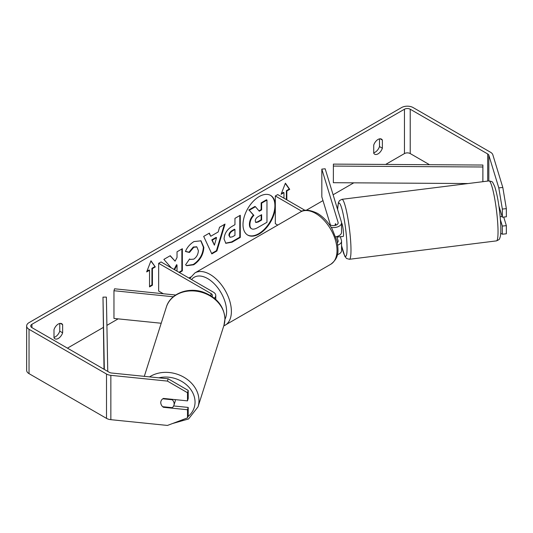 <?xml version="1.0" encoding="UTF-8"?>
<svg xmlns="http://www.w3.org/2000/svg" width="533" height="533" viewBox="0 0 533 533"><rect width="100%" height="100%" fill="white"/><g stroke="black" fill="none" stroke-linecap="round" stroke-linejoin="round"><path stroke-width="0.8" d="M214.319 298.167A8.148 4.704 0 0 0 215.772 295.482A8.148 4.704 0 0 0 213.387 292.157L161.059 261.943L158.661 263.329L158.661 291.051L163.358 293.763M212.054 296.481A4.75 2.745 0 0 0 212.381 295.482A4.75 2.745 0 0 0 210.988 293.543L158.661 263.329M173.325 296.768L113.962 290.725L114.555 288.793L175.67 295.016M113.962 290.725L113.962 318.441L161.206 323.251M175.29 399.63A6.789 5.57 17.7 0 1 175.324 400.21A6.789 5.57 17.7 0 1 175.104 401.589L173.925 405.287A6.789 5.57 17.7 0 1 172.206 407.672L162.658 406.699A6.789 5.57 17.7 0 1 160.773 402.548A6.789 5.57 17.7 0 1 160.973 401.216M162.812 398.797L172.252 399.763A6.789 5.57 17.7 0 1 174.144 403.907A6.789 5.57 17.7 0 1 173.925 405.287M172.252 399.763L172.392 399.337M275.321 204.292A22.899 13.218 120 0 0 270.637 195.438A22.899 13.218 120 0 0 259.191 196.57A22.899 13.218 120 0 0 244.234 216.751A22.899 13.218 120 0 0 247.738 235.1A22.899 13.218 120 0 0 259.191 233.967A22.899 13.218 120 0 0 275.321 207.617M247.505 234.953A22.899 13.218 120 0 0 258.712 233.687A22.899 13.218 120 0 0 273.602 213.726A22.899 13.218 120 0 0 270.398 195.305M54 337.356A6.789 3.918 120 0 0 55.439 336.783A6.789 3.918 120 0 0 59.763 331.16L59.763 323.458M54 337.815A6.789 3.918 120 0 0 54.926 338.781A6.789 3.918 120 0 0 58.324 338.448A6.789 3.918 120 0 0 62.641 332.825L62.641 324.664A6.789 3.918 120 0 0 61.715 323.698A6.789 3.918 120 0 0 54 329.654L54 337.815M379.496 138.86L379.496 146.562A6.789 3.918 -60 0 1 375.179 152.185A6.789 3.918 -60 0 1 373.733 152.758M378.057 153.85A6.789 3.918 -60 0 1 374.659 154.184A6.789 3.918 -60 0 1 373.733 153.218L373.733 145.056A6.789 3.918 -60 0 1 381.448 139.1A6.789 3.918 -60 0 1 382.374 140.066L382.374 148.227A6.789 3.918 -60 0 1 378.057 153.85M179.454 272.57L182.353 270.897L182.353 248.724L177.029 251.796L177.029 257.526L175.077 261.157L170.254 255.707L163.858 259.398L171.293 267.852M174.564 269.745L177.029 264.974L177.029 271.164M210.748 236.259L218.19 231.968L219.543 227.251L225.033 224.08L216.911 250.963L211.814 253.908L203.686 236.405L209.356 233.128L210.748 236.259L209.076 233.294M429.511 164.704L410.223 153.571A4.071 2.352 0 0 0 404.46 153.571L385.645 164.437M353.785 182.832L333.098 194.772M322.978 200.615L306.275 210.262M190.594 277.047L188.902 278.019M162.498 293.263L161.899 293.616M118.153 318.867L106.906 325.363M103.242 327.482L67.444 348.149M498.801 187.876L502.812 187.469L506.35 208.65L502.339 209.063L498.801 187.876L488.821 155.203A4.071 2.352 0 0 0 487.688 153.95L410.223 109.225A4.071 2.352 0 0 0 404.46 109.225L31.92 324.311A4.071 2.352 0 0 0 30.721 325.969A4.071 2.352 0 0 0 31.92 327.635L109.385 372.36A4.071 2.352 0 0 0 111.557 373.013L168.155 378.776L188.209 390.423L188.209 398.557L187.503 400.876L163.431 398.424A6.789 5.457 17 0 0 160.953 401.282A6.789 5.457 17 0 0 161.173 404.547M146.655 271.923L150.979 260.79L155.296 266.933L152.418 268.599L152.418 285.228L149.54 286.894L149.54 270.258L146.655 271.923M286.361 199.582L286.361 190.714L286.841 190.987L289.719 189.328L285.402 183.179L281.078 194.312L283.962 192.653L283.962 198.196M286.841 190.987L286.841 199.862M224.067 239.017L224.067 238.957C224.433 233.474 227.185 229.223 232.321 226.205L234.96 224.686L234.96 218.35L240.276 215.279L240.276 237.451L232.048 242.202L225.832 243.308L224.067 239.017M185.444 251.496C187.056 247.459 189.895 244.154 193.945 241.582L201.001 240.816L203.853 247.392C203.386 254.741 200.008 260.53 193.732 264.768L186.677 265.714L185.584 264.848L189.588 258.958L190.221 259.418L193.785 259.131C196.657 257.139 198.183 254.301 198.363 250.63L196.877 246.959L193.785 247.285L189.448 252.482L185.444 251.496M502.812 187.469L492.832 154.797A8.148 4.704 0 0 0 490.573 152.285L413.102 107.559A8.148 4.704 0 0 0 401.582 107.559L29.035 322.645A8.148 4.704 0 0 0 26.65 325.969A8.148 4.704 0 0 0 29.035 329.301L106.507 374.026A8.148 4.704 0 0 0 110.851 375.332L167.442 381.095L168.155 378.776M173.658 405.946L188.209 407.425L187.503 409.744L163.431 407.292A6.789 5.457 17 0 1 162.718 406.706M188.209 390.423L187.503 392.734L187.503 400.876M187.503 392.734L167.442 381.095M26.65 325.969L26.65 370.322A8.148 4.704 0 0 0 29.035 373.646L106.507 418.372A8.148 4.704 0 0 0 110.851 419.678L167.442 425.441L187.503 417.879L188.209 415.567L188.209 407.425M187.503 409.744L187.503 417.879M502.339 226.065L506.35 225.659L506.35 233.794L502.339 234.207L502.339 226.065L500.414 219.776M463.19 184.151L462.058 183.499M502.339 209.063L502.339 217.197L498.848 205.771M500.714 233.294L502.339 234.207M502.339 217.197L506.35 216.791L506.35 208.65M506.35 225.659L503.725 217.058M382.374 140.066L380.149 138.78M382.374 148.227L379.496 146.562M163.584 406.792L163.431 407.292M62.641 324.664L60.416 323.378M62.641 332.825L59.763 331.16M251.163 228.484L251.603 228.737C250.47 228.124 249.904 226.725 249.897 224.546L249.897 224.48C250.024 221.022 251.343 217.99 253.861 215.372L249.264 210.275L255.427 206.717L259.298 211.215L261.636 209.862L261.636 203.133L266.973 200.055L266.973 222.274L257.872 227.531C254.961 229.17 252.869 229.57 251.603 228.737L251.503 228.677M251.123 228.457C249.99 227.844 249.424 226.452 249.417 224.266L249.417 224.206C249.544 220.749 250.863 217.711 253.375 215.092L249.264 210.275M258.985 210.841L261.157 209.582L261.157 202.853L266.493 199.775L266.973 200.055M261.157 202.853L261.636 203.133M261.157 209.582L261.636 209.862M248.784 209.995L254.947 206.444L255.427 206.717M253.375 215.092L253.861 215.372M150.879 261.05L155.296 266.933M154.817 266.66L151.938 268.319L152.418 268.599M151.938 268.319L151.938 284.948L152.418 285.228M149.54 286.334L151.938 284.948M146.935 271.21L149.06 269.984L149.54 270.258M281.357 193.599L283.483 192.373L283.962 192.653M286.361 190.714L289.239 189.048L285.302 183.439M289.239 189.048L289.719 189.328M216.558 237.665L212.274 240.136L214.399 245.173L216.558 237.665L216.078 237.385L211.794 239.857L212.274 240.136M211.794 239.857L214.399 245.173M224.353 224.473L216.431 250.69L216.911 250.963M216.431 250.69L211.608 253.468M229.39 235.659L230.029 237.285L232.461 236.805L234.96 235.359L234.96 229.503L232.435 230.956C230.469 232.181 229.456 233.727 229.39 235.599L228.91 235.386L230.029 237.285M228.91 235.386L228.91 235.32C228.977 233.447 229.989 231.902 231.955 230.682L234.473 229.223L234.96 229.503M239.797 215.552L239.797 237.172L240.276 237.451M239.797 237.172L231.569 241.929L225.599 243.161M175.077 261.157L170.094 255.8M178.975 272.29L181.866 270.617L181.866 248.998M181.866 270.617L182.353 270.897M174.084 269.465L176.55 264.694L177.029 264.974M200.761 240.683L203.373 247.119C202.906 254.461 199.529 260.257 193.246 264.495L186.443 265.567M189.548 259.018L190.221 259.418M196.63 246.839L193.306 247.006L188.968 252.202L189.448 252.482M188.968 252.202L185.511 251.356M255.26 221.002L255.84 222.508L258.145 222.034L261.636 220.022L261.636 214.686L258.119 216.718C256.26 217.864 255.307 219.29 255.26 221.002M255.62 222.334L257.666 221.761L261.157 219.743L261.157 214.966M261.157 219.743L261.636 220.022M335.397 224.007A6.789 0.959 84.2 0 1 335.617 223.72L336.05 225.146M337.749 245.14A8.148 4.704 0 0 0 341.553 241.156A8.148 4.704 0 0 0 341.433 240.343L340.327 236.719M341.553 241.156L341.553 250.583A8.148 4.704 180 0 1 337.376 254.687M337.356 242.682A4.75 2.745 0 0 0 338.162 241.156A4.75 2.745 0 0 0 338.089 240.683L336.829 236.559M331.233 227.398A8.148 4.704 180 0 0 341.553 222.861A8.148 4.704 180 0 0 341.433 222.048L325.163 168.788L321.825 169.128L338.089 222.388A4.75 2.745 180 0 1 338.162 222.861A4.75 2.745 180 0 1 335.23 225.399A4.75 2.745 180 0 1 330.047 224.806L329.141 224.28M277.753 225.099L275.321 223.693L275.321 195.977L277.72 194.592L305.069 210.382M301.845 211.288L275.321 195.977M341.553 222.861L341.553 232.288A8.148 4.704 180 0 1 335.743 236.792M321.825 169.128L321.825 196.844L330.42 224.999M499.834 208.996L499.301 209.063M341.553 222.987A6.789 0.853 82.9 0 1 342.746 226.758A6.789 0.853 82.9 0 1 343.519 233.581A6.789 0.853 82.9 0 1 343.185 236.459L341.18 236.705A6.789 0.853 82.9 0 1 341.027 236.625M335.137 225.419A6.789 0.853 82.9 0 1 335.35 223.847L335.484 223.833M337.469 236.366A6.789 0.853 82.9 0 1 337.296 237.092L341.307 236.592A6.789 0.853 82.9 0 1 341.18 236.705M335.777 225.246L335.35 223.847M337.109 236.479L337.296 237.092M500.154 216.718L502.119 216.471M482.891 181.686L482.891 165.037L333.392 164.111L333.358 182.706L468.114 183.539M482.891 165.037L482.851 181.693M482.851 166.996L333.358 166.076M104.015 369.262L102.989 297.134L104.328 369.442M107.759 371.421L106.38 297.114L102.989 297.134M210.988 293.543L210.988 295.788M144.303 376.351L166.363 307.048A30.214 24.778 17.7 0 1 199.009 291.644A30.214 24.778 17.7 0 1 224.906 319.24A30.214 24.778 17.7 0 1 223.94 325.37L198.016 406.839A30.214 24.778 -162.3 0 0 198.976 400.703A30.214 24.778 -162.3 0 0 181.54 375.978A30.214 24.778 -162.3 0 0 149.553 376.884M158.854 377.83A26.817 21.993 17.7 0 1 195.045 402.215A26.817 21.993 17.7 0 1 187.856 416.713M183.905 419.238A26.817 21.993 17.7 0 1 179.075 421.057M404.46 109.225L404.46 153.571M31.92 324.311L31.92 327.635M110.851 375.332L110.851 419.678M410.223 109.225L410.223 153.571M487.688 153.95L487.688 181.087M488.821 155.203L488.821 180.947M29.035 329.301L29.035 373.646M106.507 374.026L106.507 418.372M249.417 224.206L249.897 224.48M249.417 224.266L249.897 224.546M231.955 230.682L232.435 230.956M228.91 235.32L229.39 235.599M231.569 241.929L232.048 242.202M203.373 247.052L203.853 247.332M203.373 247.119L203.853 247.392M193.246 264.495L193.732 264.768M193.306 247.006L193.785 247.285M257.666 221.761L258.145 222.034M338.089 240.683L338.089 241.636M338.089 222.388L338.089 223.34M330.753 264.275A30.214 17.442 -120 0 0 335.384 240.063A30.214 17.442 -120 0 0 315.643 213.44A30.214 17.442 -120 0 0 300.539 211.941C303.95 209.229 309.546 209.669 317.342 213.273C323.145 216.731 328.048 221.901 332.052 228.764L337.009 241.063C338.415 250.33 339.648 257.466 330.753 264.275L223.76 325.936M300.539 211.941L194.918 272.923A30.214 17.442 60 0 1 210.029 274.415A30.214 17.442 60 0 1 229.763 301.038A30.214 17.442 60 0 1 225.133 325.25M224.946 319.387A26.817 15.484 -120 0 0 207.63 278.572A26.817 15.484 -120 0 0 191.567 279.559M497.969 228.084A30.214 3.791 -97.1 0 0 494.364 196.844A30.214 3.791 -97.1 0 0 488.974 180.927C493.418 181.846 491.932 181.313 494.537 186.05C498.122 196.577 500.24 213.586 500.773 226.039C500.96 230.849 500.773 234.48 500.214 236.919L499.601 238.591C499.774 239.137 498.728 239.897 496.47 240.883A30.214 3.791 -97.1 0 0 497.969 228.084M337.582 209.449L338.402 202.58L339.534 200.568L341.933 199.322A30.214 3.791 82.9 0 1 347.323 215.239A30.214 3.791 82.9 0 1 350.927 246.479A30.214 3.791 82.9 0 1 349.435 259.278L496.47 240.883M341.553 245.513A26.817 3.365 -97.1 0 0 346.996 244.967A26.817 3.365 -97.1 0 0 342.173 209.929A26.817 3.365 -97.1 0 0 337.642 209.642M215.772 295.482L215.772 299.419M198.016 406.839L188.535 418.978L172.465 423.548M223.94 325.37L224.953 318.921C224.093 306.295 216.891 297.381 203.346 292.184C188.189 286.727 170.274 293.563 166.363 307.048M196.877 246.959L196.397 246.686M194.918 272.923L189.741 278.506M341.933 199.322L488.974 180.927M341.553 245.706L344.798 256.286L346.57 258.498L349.435 259.278"/></g></svg>
